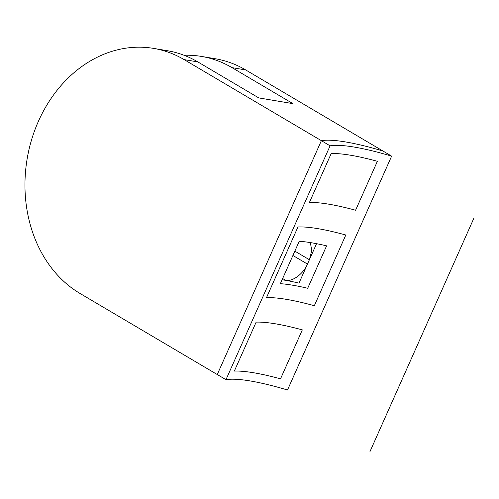 <?xml version="1.0" encoding="UTF-8"?>
<svg xmlns="http://www.w3.org/2000/svg" width="499" height="499" viewBox="0 0 499 499"><rect width="100%" height="100%" fill="white"/><g stroke="black" fill="none" stroke-linecap="round" stroke-linejoin="round"><path stroke-width="0.75" d="M184.162 59.624A129.94 106.443 99.5 0 0 153.586 48.397A129.94 106.443 99.5 0 0 31.618 139.658A129.94 106.443 99.5 0 0 80.04 293.474L225.972 379.677A166.198 28.668 24 0 1 287.505 389.993L391.628 156.137L287.505 389.993A166.198 28.668 24 0 0 225.972 379.677L330.089 145.82A166.198 28.668 -156 0 1 391.628 156.137L245.695 69.941L232.023 67.646L292.944 103.636L258.756 97.904L197.835 61.913L184.162 59.624L330.089 145.82A166.198 28.668 -156 0 1 391.628 156.137M184.069 55.27A129.94 106.443 99.5 0 1 201.453 56.424L215.125 58.714A129.94 106.443 99.5 0 1 245.695 69.941M266.478 297.678L297.953 226.976A166.198 28.668 24 0 1 345.813 235.004L314.339 305.706A166.198 28.668 24 0 0 266.478 297.678M309.411 202.482L331.205 153.536A166.198 28.668 -156 0 1 377.387 161.283L355.594 210.229A166.198 28.668 24 0 0 309.411 202.482M256.143 322.129A166.198 28.668 -156 0 1 302.325 329.87L280.532 378.816A166.198 28.668 24 0 0 234.349 371.075L256.143 322.129M153.586 48.397L167.265 50.692A129.94 106.443 99.5 0 1 197.835 61.913M201.453 56.424A129.94 106.443 99.5 0 1 232.023 67.646M310.359 242.589L311.732 250.429L309.405 259.736L307.471 264.083C303.18 274.257 292.14 281.798 285.771 280.369A166.198 28.668 24 0 0 282.353 279.802L282.103 279.752A166.198 28.668 -156 0 1 298.995 283.12L316.553 243.687M225.972 379.677L330.089 145.82M299.244 241.26L280.357 283.682A166.198 28.668 -156 0 1 307.708 288.266L326.596 245.845A166.198 28.668 24 0 0 299.244 241.26M217.258 374.531L321.375 140.674A166.198 28.668 -156 0 1 382.914 150.991M369.934 451.695L474.05 217.845M285.771 280.369L282.652 278.529M307.471 264.083L292.907 255.482M309.405 259.736L294.847 251.134"/></g></svg>
